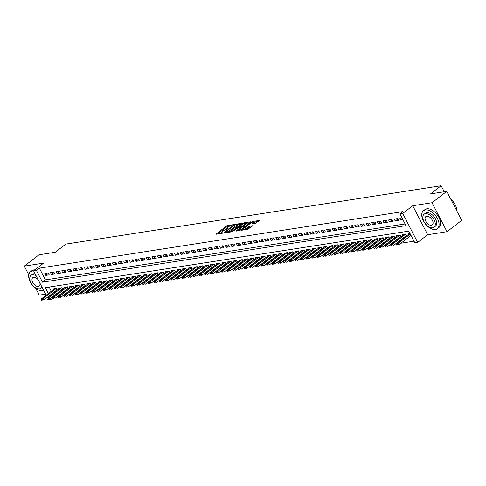 <?xml version="1.0" encoding="UTF-8"?>
<svg xmlns="http://www.w3.org/2000/svg" width="486" height="486" viewBox="0 0 486 486"><rect width="100%" height="100%" fill="white"/><g stroke="black" fill="none" stroke-linecap="round" stroke-linejoin="round"><path stroke-width="0.73" d="M233.645 224.654L227.782 225.316L226.652 225.85L216.015 234.197L222.108 233.316L223.068 232.721L222.157 232.812A2.855 0.705 -27.3 0 1 221.464 232.697A2.855 0.705 -27.3 0 1 222.236 231.658L223.098 230.99A2.855 0.705 -27.3 0 1 226.719 229.289L228.268 228.803L227.527 228.669A2.855 0.705 -27.3 0 1 226.834 228.554A2.855 0.705 -27.3 0 1 227.606 227.515L228.469 226.847A2.855 0.705 -27.3 0 1 232.089 225.146L233.645 224.654M255.156 223.566L259.445 220.462L252.702 221.44L251.572 221.974L240.935 230.321L247.678 229.337L252.331 226.087L252.356 225.729L249.561 226.166L246.688 228.043A2.387 0.589 -27.3 0 1 244.494 229.234A2.387 0.589 -27.3 0 1 243.085 229.368A2.387 0.589 -27.3 0 1 243.723 228.505L250.569 223.226A2.387 0.589 -27.3 0 1 252.763 222.029A2.387 0.589 -27.3 0 1 254.172 221.895A2.387 0.589 -27.3 0 1 253.528 222.764L252.149 223.967L255.156 223.566M446.743 191.375L461.7 220.352L446.992 231.701L432.036 202.729L446.743 191.375L430.541 193.896L441.13 185.719L65.804 244.1L55.21 252.277L39.008 254.792L24.3 266.146L43.6 263.145L33.601 270.86L36.42 270.423L39.36 268.157L402.851 211.617L399.911 213.889L402.73 213.445L417.687 242.423L414.868 242.86L408.805 231.117L45.307 287.651L48.345 293.532M432.036 202.729L412.729 205.73L402.73 213.445M242.004 223.463L242.028 223.104L234.367 224.647L223.73 232.994L230.473 232.016L231.603 231.482L242.004 223.463M244.1 222.782L250.843 221.798L240.206 230.145L236.068 231.075L240.764 227.175L238.693 227.43L232.229 231.694L242.97 223.311L244.1 222.782L244.373 223.311M24.3 266.146L28.771 274.803M35.824 288.477L39.257 295.124L45.611 294.133M405.239 236.415L405.986 236.299M399.607 237.29L400.349 237.174M393.97 238.164L394.717 238.049M388.332 239.045L389.079 238.93M382.701 239.92L383.442 239.805M377.063 240.795L377.81 240.679M371.425 241.676L372.173 241.554M365.794 242.55L366.535 242.435M360.156 243.425L360.904 243.31M354.519 244.3L355.266 244.185M348.887 245.181L349.628 245.066M343.25 246.056L343.997 245.94M337.612 246.931L338.359 246.815M331.981 247.811L332.722 247.69M326.343 248.686L327.09 248.571M320.705 249.561L321.453 249.446M315.074 250.436L315.815 250.32M309.436 251.317L310.183 251.201M303.799 252.191L304.546 252.076M298.167 253.066L298.908 252.951M292.529 253.947L293.277 253.826M286.892 254.822L287.639 254.707M281.26 255.697L282.002 255.581M275.623 256.572L276.37 256.456M269.985 257.452L270.732 257.337M264.354 258.327L265.095 258.212M258.716 259.202L259.463 259.087M253.078 260.083L253.826 259.967M247.447 260.958L248.188 260.842M241.809 261.833L242.557 261.717M236.172 262.707L236.919 262.592M230.54 263.588L231.281 263.473M224.903 264.463L225.65 264.348M219.265 265.338L220.012 265.222M213.633 266.219L214.375 266.103M207.996 267.093L208.743 266.978M202.358 267.968L203.105 267.853M196.727 268.849L197.468 268.728M191.089 269.724L191.836 269.609M185.452 270.599L186.199 270.483M179.82 271.474L180.561 271.358M174.182 272.354L174.93 272.239M168.545 273.229L169.292 273.114M162.913 274.104L163.654 273.989M157.276 274.985L158.023 274.863M151.638 275.86L152.385 275.744M146.007 276.734L146.748 276.619M140.369 277.609L141.116 277.494M134.731 278.49L135.479 278.375M129.1 279.365L129.841 279.25M123.462 280.24L124.209 280.124M117.825 281.121L118.572 280.999M112.193 281.995L112.934 281.88M106.556 282.87L107.303 282.755M100.918 283.745L101.665 283.63M95.286 284.626L96.028 284.51M89.649 285.501L90.396 285.385M84.011 286.375L84.758 286.26M78.38 287.256L79.121 287.141M72.742 288.131L73.489 288.016M67.104 289.006L67.852 288.891M61.473 289.881L62.214 289.765M48.205 272.913L44.827 273.436L45.836 275.392L49.22 274.869L48.205 272.913M53.843 272.032L50.459 272.561L51.473 274.517L54.851 273.995L53.843 272.032M59.48 271.158L56.097 271.686L57.105 273.642L60.489 273.114L59.48 271.158M65.112 270.283L61.734 270.805L62.743 272.768L66.126 272.239L65.112 270.283M70.749 269.402L67.366 269.93L68.38 271.887L71.758 271.364L70.749 269.402M76.387 268.527L73.003 269.056L74.012 271.012L77.396 270.483L76.387 268.527M82.019 267.652L78.641 268.175L79.649 270.137L83.033 269.609L82.019 267.652M87.656 266.778L84.272 267.3L85.287 269.256L88.665 268.734L87.656 266.778M93.294 265.897L89.91 266.425L90.918 268.381L94.302 267.859L93.294 265.897M98.925 265.022L95.548 265.55L96.556 267.507L99.94 266.978L98.925 265.022M104.563 264.147L101.179 264.67L102.194 266.632L105.571 266.103L104.563 264.147M110.201 263.266L106.817 263.795L107.825 265.751L111.209 265.228L110.201 263.266M115.832 262.391L112.454 262.92L113.463 264.876L116.847 264.348L115.832 262.391M121.47 261.517L118.086 262.039L119.1 264.001L122.478 263.473L121.47 261.517M127.107 260.642L123.723 261.164L124.732 263.12L128.116 262.598L127.107 260.642M132.739 259.761L129.361 260.289L130.37 262.246L133.753 261.723L132.739 259.761M138.376 258.886L134.993 259.415L136.007 261.371L139.385 260.842L138.376 258.886M144.014 258.011L140.63 258.534L141.639 260.496L145.022 259.967L144.014 258.011M149.645 257.13L146.268 257.659L147.276 259.615L150.66 259.093L149.645 257.13M155.283 256.256L151.899 256.784L152.914 258.74L156.292 258.212L155.283 256.256M160.921 255.381L157.537 255.903L158.545 257.866L161.929 257.337L160.921 255.381M166.552 254.506L163.175 255.029L164.183 256.985L167.567 256.462L166.552 254.506M172.19 253.625L168.806 254.154L169.821 256.11L173.198 255.587L172.19 253.625M177.827 252.75L174.444 253.279L175.452 255.235L178.836 254.707L177.827 252.75M183.459 251.876L180.081 252.398L181.09 254.36L184.473 253.832L183.459 251.876M189.097 250.995L185.713 251.523L186.727 253.479L190.105 252.957L189.097 250.995M194.734 250.12L191.35 250.648L192.359 252.605L195.743 252.076L194.734 250.12M200.366 249.245L196.988 249.768L197.996 251.73L201.38 251.201L200.366 249.245M206.003 248.37L202.619 248.893L203.634 250.849L207.012 250.326L206.003 248.37M211.641 247.489L208.257 248.018L209.266 249.974L212.649 249.452L211.641 247.489M217.272 246.615L213.895 247.143L214.903 249.099L218.287 248.571L217.272 246.615M222.91 245.74L219.526 246.262L220.541 248.218L223.918 247.696L222.91 245.74M228.548 244.859L225.164 245.387L226.172 247.344L229.556 246.821L228.548 244.859M234.179 243.984L230.801 244.513L231.81 246.469L235.194 245.94L234.179 243.984M239.817 243.109L236.433 243.632L237.447 245.594L240.825 245.066L239.817 243.109M245.454 242.228L242.071 242.757L243.079 244.713L246.463 244.191L245.454 242.228M251.086 241.354L247.708 241.882L248.717 243.838L252.1 243.31L251.086 241.354M256.723 240.479L253.34 241.001L254.354 242.964L257.732 242.435L256.723 240.479M262.361 239.604L258.977 240.127L259.986 242.083L263.369 241.56L262.361 239.604M267.993 238.723L264.615 239.252L265.623 241.208L269.007 240.685L267.993 238.723M273.63 237.848L270.246 238.377L271.261 240.333L274.639 239.805L273.63 237.848M279.268 236.974L275.884 237.496L276.892 239.458L280.276 238.93L279.268 236.974M284.899 236.093L281.522 236.621L282.53 238.577L285.914 238.055L284.899 236.093M290.537 235.218L287.153 235.746L288.168 237.703L291.545 237.174L290.537 235.218M296.174 234.343L292.791 234.866L293.799 236.828L297.183 236.299L296.174 234.343M301.806 233.468L298.428 233.991L299.437 235.947L302.821 235.424L301.806 233.468M307.444 232.587L304.06 233.116L305.074 235.072L308.452 234.55L307.444 232.587M313.081 231.713L309.697 232.241L310.706 234.197L314.09 233.669L313.081 231.713M318.713 230.838L315.335 231.36L316.343 233.323L319.727 232.794L318.713 230.838M324.35 229.957L320.967 230.486L321.981 232.442L325.359 231.919L324.35 229.957M329.988 229.082L326.604 229.611L327.613 231.567L330.996 231.038L329.988 229.082M335.619 228.207L332.242 228.73L333.25 230.692L336.634 230.164L335.619 228.207M341.257 227.333L337.873 227.855L338.888 229.811L342.266 229.289L341.257 227.333M346.895 226.452L343.511 226.98L344.519 228.936L347.903 228.414L346.895 226.452M352.526 225.577L349.148 226.105L350.157 228.062L353.541 227.533L352.526 225.577M358.164 224.702L354.78 225.225L355.795 227.187L359.172 226.658L358.164 224.702M363.801 223.821L360.418 224.35L361.426 226.306L364.81 225.783L363.801 223.821M369.433 222.946L366.055 223.475L367.064 225.431L370.447 224.903L369.433 222.946M375.071 222.072L371.687 222.594L372.701 224.556L376.079 224.028L375.071 222.072M380.708 221.197L377.324 221.719L378.333 223.675L381.717 223.153L380.708 221.197M386.34 220.316L382.962 220.844L383.97 222.801L387.354 222.278L386.34 220.316M391.977 219.441L388.593 219.97L389.608 221.926L392.986 221.397L391.977 219.441M397.615 218.566L394.231 219.089L395.24 221.051L398.623 220.523L397.615 218.566M39.36 268.157L45.423 279.9L405.111 223.955M401.977 217.886L399.869 218.214L400.877 220.17L402.985 219.842M57.154 296.691L58.32 296.509M62.785 295.81L63.958 295.634M68.423 294.935L69.589 294.753M74.06 294.06L75.227 293.878M79.692 293.186L80.864 293.003M85.329 292.305L86.496 292.122M90.967 291.43L92.133 291.248M96.599 290.555L97.771 290.373M102.236 289.674L103.403 289.492M107.874 288.799L109.04 288.617M113.505 287.925L114.678 287.742M119.143 287.05L120.309 286.868M124.781 286.169L125.947 285.987M130.412 285.294L131.584 285.112M136.05 284.419L137.216 284.237M141.687 283.538L142.854 283.356M147.319 282.664L148.491 282.481M152.956 281.789L154.123 281.607M158.594 280.914L159.76 280.732M164.225 280.033L165.398 279.851M169.863 279.158L171.029 278.976M175.501 278.284L176.667 278.101M181.132 277.403L182.305 277.22M186.77 276.528L187.936 276.346M192.407 275.653L193.574 275.471M198.039 274.772L199.211 274.596M203.677 273.897L204.843 273.715M209.314 273.023L210.481 272.84M214.946 272.148L216.118 271.966M220.583 271.267L221.75 271.085M226.221 270.392L227.387 270.21M231.852 269.517L233.025 269.335M237.49 268.637L238.656 268.46M243.128 267.762L244.294 267.579M248.759 266.887L249.932 266.705M254.397 266.012L255.563 265.83M260.034 265.131L261.201 264.949M265.666 264.256L266.838 264.074M271.303 263.382L272.47 263.199M276.941 262.501L278.107 262.319M282.573 261.626L283.745 261.444M288.21 260.751L289.377 260.569M293.848 259.876L295.014 259.694M299.479 258.995L300.652 258.813M305.117 258.121L306.283 257.938M310.754 257.246L311.921 257.064M316.386 256.365L317.558 256.183M322.024 255.49L323.19 255.308M327.661 254.615L328.828 254.433M333.293 253.741L334.465 253.558M338.93 252.86L340.097 252.677M344.568 251.985L345.734 251.803M350.199 251.11L351.372 250.928M355.837 250.229L357.003 250.047M361.475 249.354L362.641 249.172M367.106 248.48L368.279 248.297M372.744 247.599L373.91 247.423M378.381 246.724L379.548 246.542M384.013 245.849L385.185 245.667M389.651 244.974L390.817 244.792M395.288 244.094L396.455 243.911M400.92 243.219L413.999 241.184M49.116 287.062L51.285 291.26M52.397 293.41L52.567 293.744M53.679 295.895L53.849 296.223M55.835 290.762L56.583 290.646M53.241 289.747L52.907 289.097L56.291 288.575L57.135 290.215M58.879 288.872L58.545 288.222L61.929 287.7L62.773 289.34M64.517 287.991L64.182 287.348L67.56 286.819L68.411 288.459M70.148 287.117L69.814 286.473L73.198 285.944L74.042 287.584M75.786 286.242L75.452 285.592L78.835 285.069L79.68 286.71M81.423 285.361L81.089 284.717L84.467 284.189L85.317 285.829M87.055 284.486L86.721 283.842L90.104 283.314L90.949 284.954M92.692 283.611L92.358 282.961L95.742 282.439L96.586 284.079M98.33 282.737L97.996 282.087L101.374 281.564L102.224 283.204M103.961 281.856L103.627 281.212L107.011 280.683L107.856 282.323M109.599 280.981L109.265 280.337L112.649 279.808L113.493 281.449M115.237 280.106L114.903 279.456L118.28 278.934L119.131 280.574M120.868 279.225L120.534 278.581L123.918 278.053L124.762 279.693M126.506 278.35L126.172 277.706L129.555 277.178L130.4 278.818M132.143 277.476L131.809 276.826L135.187 276.303L136.037 277.943M137.775 276.601L137.441 275.951L140.825 275.428L141.669 277.069M143.413 275.72L143.078 275.076L146.462 274.547L147.307 276.188M149.05 274.845L148.716 274.201L152.094 273.673L152.944 275.313M154.682 273.97L154.348 273.32L157.731 272.798L158.576 274.438M160.319 273.089L159.985 272.446L163.369 271.917L164.213 273.557M165.957 272.215L165.623 271.571L169 271.042L169.851 272.682M171.588 271.34L171.254 270.69L174.638 270.167L175.482 271.808M177.226 270.465L176.892 269.815L180.276 269.293L181.12 270.927M182.864 269.584L182.529 268.94L185.907 268.412L186.758 270.052M188.495 268.709L188.161 268.065L191.545 267.537L192.389 269.177M194.133 267.835L193.799 267.185L197.182 266.662L198.027 268.302M199.77 266.954L199.436 266.31L202.814 265.781L203.664 267.422M205.402 266.079L205.068 265.435L208.451 264.906L209.296 266.547M211.039 265.204L210.705 264.554L214.089 264.032L214.934 265.672M216.677 264.329L216.343 263.679L219.721 263.157L220.571 264.791M222.309 263.448L221.974 262.805L225.358 262.276L226.203 263.916M227.946 262.574L227.612 261.93L230.996 261.401L231.84 263.041M233.584 261.699L233.25 261.049L236.627 260.526L237.478 262.167M239.215 260.818L238.881 260.174L242.265 259.646L243.109 261.286M244.853 259.943L244.519 259.299L247.903 258.771L248.747 260.411M250.49 259.068L250.156 258.418L253.534 257.896L254.385 259.536M256.122 258.188L255.788 257.544L259.172 257.015L260.016 258.655M261.76 257.313L261.425 256.669L264.809 256.14L265.654 257.78M267.397 256.438L267.063 255.788L270.441 255.265L271.291 256.906M273.029 255.563L272.695 254.913L276.078 254.391L276.923 256.031M278.666 254.682L278.332 254.038L281.716 253.51L282.56 255.15M284.304 253.807L283.97 253.163L287.348 252.635L288.198 254.275M289.935 252.933L289.601 252.283L292.985 251.76L293.83 253.4M295.573 252.052L295.239 251.408L298.623 250.879L299.467 252.52M301.211 251.177L300.877 250.533L304.254 250.004L305.105 251.645M306.842 250.302L306.508 249.652L309.892 249.13L310.736 250.77M312.48 249.427L312.146 248.777L315.529 248.255L316.374 249.895M318.117 248.546L317.783 247.903L321.161 247.374L322.011 249.014M323.749 247.672L323.415 247.028L326.799 246.499L327.643 248.139M329.387 246.797L329.052 246.147L332.436 245.624L333.281 247.265M335.024 245.916L334.69 245.272L338.068 244.744L338.918 246.384M340.656 245.041L340.328 244.397L343.705 243.869L344.55 245.509M346.293 244.166L345.959 243.516L349.343 242.994L350.187 244.634M351.931 243.292L351.597 242.642L354.974 242.119L355.825 243.753M357.562 242.411L357.234 241.767L360.612 241.238L361.456 242.879M363.2 241.536L362.866 240.892L366.25 240.363L367.094 242.004M368.838 240.661L368.503 240.011L371.881 239.489L372.732 241.129M374.469 239.78L374.141 239.136L377.519 238.608L378.363 240.248M380.107 238.905L379.773 238.262L383.156 237.733L384.001 239.373M385.744 238.031L385.41 237.381L388.788 236.858L389.638 238.498M391.376 237.156L391.048 236.506L394.425 235.983L395.27 237.618M397.013 236.275L396.679 235.631L400.063 235.103L400.907 236.743M402.651 235.4L402.317 234.756L405.695 234.228L406.545 235.868M408.283 234.525L407.954 233.875L410.062 233.547M444.253 191.763L441.13 185.719M412.729 205.73L427.686 234.708L446.992 231.701M427.686 234.708L417.687 242.423M52.725 298.361L51.37 299.4L48.557 299.838L48.29 299.321M36.42 270.423L42.482 282.172L405.974 225.632L399.911 213.889M47.446 297.693L47.276 297.365M46.164 295.209L33.601 270.86M49.457 295.682L49.627 296.01M50.738 298.167L51.37 299.4M45.423 279.9L42.482 282.172M45.836 275.392L48.448 273.381M51.473 274.517L54.086 272.5M57.105 273.642L59.717 271.625M62.743 272.768L65.355 270.751M68.38 271.887L70.992 269.87M74.012 271.012L76.624 268.995M79.649 270.137L82.262 268.12M85.287 269.256L87.899 267.245M90.918 268.381L93.531 266.364M96.556 267.507L99.168 265.49M102.194 266.632L104.806 264.615M107.825 265.751L110.437 263.734M113.463 264.876L116.075 262.859M119.1 264.001L121.713 261.984M124.732 263.12L127.344 261.11M130.37 262.246L132.982 260.229M136.007 261.371L138.619 259.354M141.639 260.496L144.251 258.479M147.276 259.615L149.888 257.598M152.914 258.74L155.526 256.723M158.545 257.866L161.158 255.849M164.183 256.985L166.795 254.974M169.821 256.11L172.433 254.093M175.452 255.235L178.064 253.218M181.09 254.36L183.702 252.343M186.727 253.479L189.34 251.462M192.359 252.605L194.971 250.588M197.996 251.73L200.609 249.713M203.634 250.849L206.246 248.838M209.266 249.974L211.878 247.957M214.903 249.099L217.515 247.082M220.541 248.218L223.153 246.208M226.172 247.344L228.785 245.327M231.81 246.469L234.422 244.452M237.447 245.594L240.06 243.577M243.079 244.713L245.691 242.696M248.717 243.838L251.329 241.821M254.354 242.964L256.966 240.947M259.986 242.083L262.598 240.072M265.623 241.208L268.236 239.191M271.261 240.333L273.873 238.316M276.892 239.458L279.505 237.441M282.53 238.577L285.142 236.56M288.168 237.703L290.78 235.686M293.799 236.828L296.411 234.811M299.437 235.947L302.049 233.936M305.074 235.072L307.687 233.055M310.706 234.197L313.318 232.18M316.343 233.323L318.956 231.306M321.981 232.442L324.593 230.425M327.613 231.567L330.225 229.55M333.25 230.692L335.862 228.675M338.888 229.811L341.5 227.8M344.519 228.936L347.132 226.919M350.157 228.062L352.769 226.045M355.795 227.187L358.407 225.17M361.426 226.306L364.038 224.289M367.064 225.431L369.676 223.414M372.701 224.556L375.313 222.539M378.333 223.675L380.945 221.665M383.97 222.801L386.583 220.784M389.608 221.926L392.22 219.909M395.24 221.051L397.852 219.034M400.877 220.17L402.505 218.913M230.249 225.777L227.053 226.634L217.455 234.039M241.208 224.076L236.852 224.751M235.297 224.647L225.383 232.059L226.166 232.186A2.855 0.705 -27.3 0 0 229.787 230.486L236.02 225.674A2.855 0.705 -27.3 0 0 236.791 224.635A2.855 0.705 -27.3 0 0 236.099 224.52L235.297 224.647M228.408 232.338A2.855 0.705 -27.3 0 0 230.188 231.269L229.787 230.486M236.791 224.635L237.192 225.419A2.855 0.705 -27.3 0 1 236.427 226.458L230.188 231.269M245.606 223.39L249.81 222.74M237.508 230.923L240.928 228.28L240.764 227.175M239.142 227.357L239.464 227.114M244.895 224.125A2.387 0.589 -27.3 0 0 245.539 223.256A2.387 0.589 -27.3 0 0 244.13 223.39A2.387 0.589 -27.3 0 0 241.937 224.581L239.501 226.804L242.49 225.984L244.895 224.125L245.302 224.909A2.387 0.589 -27.3 0 0 245.946 224.04L245.539 223.256M245.302 224.909L242.891 226.768L240.898 227.436M254.172 221.895L254.573 222.679A2.387 0.589 -27.3 0 1 253.935 223.548L253.589 223.815M245.77 229.635A2.387 0.589 -27.3 0 0 247.088 228.827L246.688 228.043M251.535 226.701L248.838 227.478L247.088 228.827M243.176 229.55L242.374 230.164M258.406 221.397L254.251 222.047M54.377 288.872L41.425 298.872L43.114 298.604L43.843 300.014L56.971 289.893M56.783 290.027L56.066 288.611L43.114 298.604L42.227 299.85L41.383 299.984L42.227 299.85M42.349 300.087L41.504 300.214M41.425 298.872L41.383 299.984M33.686 271.036A11.366 6.555 -127.7 0 0 32.289 271.067A11.366 6.555 -127.7 0 0 30.393 271.856A11.366 6.555 -127.7 0 0 31.153 283.435A11.366 6.555 -127.7 0 0 42.391 290.646A11.366 6.555 -127.7 0 0 43.619 290.27M34.877 269.876A11.366 6.555 -127.7 0 0 33.759 269.93A11.366 6.555 -127.7 0 0 31.863 270.72L30.393 271.856M36.152 275.805A8.183 4.72 -127.7 0 0 32.349 274.851A8.183 4.72 -127.7 0 0 30.983 275.422L32.337 274.377A8.183 4.72 52.3 0 1 33.704 273.806A8.183 4.72 52.3 0 1 35.138 273.843M30.983 275.422A8.183 4.72 -127.7 0 0 31.529 283.757A8.183 4.72 -127.7 0 0 39.621 288.951A8.183 4.72 -127.7 0 0 40.988 288.38A8.183 4.72 -127.7 0 0 41.948 287.038M38.236 279.845A5.273 3.038 -127.7 0 0 33.643 277.36A5.273 3.038 -127.7 0 0 32.762 277.725A5.273 3.038 -127.7 0 0 33.115 283.095A5.273 3.038 -127.7 0 0 38.333 286.442A5.273 3.038 -127.7 0 0 39.208 286.078A5.273 3.038 -127.7 0 0 39.864 283.004M425.365 209.928A11.366 6.555 -127.7 0 0 423.476 210.717A11.366 6.555 -127.7 0 0 424.229 222.296A11.366 6.555 -127.7 0 0 435.474 229.507A11.366 6.555 -127.7 0 0 437.364 228.718A11.366 6.555 -127.7 0 0 436.61 217.139A11.366 6.555 -127.7 0 0 425.365 209.928M437.364 228.718L438.84 227.582A11.366 6.555 -127.7 0 0 438.08 216.003A11.366 6.555 -127.7 0 0 426.842 208.792A11.366 6.555 -127.7 0 0 424.946 209.581L423.476 210.717M424.065 214.277L425.42 213.239A8.183 4.72 52.3 0 1 426.781 212.668A8.183 4.72 52.3 0 1 434.879 217.856A8.183 4.72 52.3 0 1 435.42 226.197L434.071 227.241A8.183 4.72 -127.7 0 0 433.524 218.9A8.183 4.72 -127.7 0 0 425.432 213.712A8.183 4.72 -127.7 0 0 424.065 214.277A8.183 4.72 -127.7 0 0 424.612 222.618A8.183 4.72 -127.7 0 0 432.704 227.806A8.183 4.72 -127.7 0 0 434.071 227.241M431.41 225.304A5.273 3.038 -127.7 0 0 432.291 224.939A5.273 3.038 -127.7 0 0 431.939 219.563A5.273 3.038 -127.7 0 0 426.72 216.215A5.273 3.038 -127.7 0 0 425.845 216.586A5.273 3.038 -127.7 0 0 426.198 221.956A5.273 3.038 -127.7 0 0 431.41 225.304M456.858 210.973A11.366 6.555 -127.7 0 0 456.773 209.557A11.366 6.555 -127.7 0 0 450.826 199.278M450.759 199.151A11.093 6.397 52.3 0 1 456.743 209.338A11.093 6.397 52.3 0 1 456.755 209.448M60.015 287.998L47.057 297.991L48.752 297.73L49.475 299.139L62.609 289.018M62.421 289.152L61.704 287.73L48.752 297.73L47.865 298.975L47.021 299.103L47.865 298.975M47.986 299.206L47.142 299.34M47.057 297.991L47.021 299.103M65.646 287.117L52.695 297.116L54.383 296.855L55.112 298.264L68.247 288.143M68.058 288.271L67.329 286.862L54.383 296.855L53.503 298.094L52.652 298.228L53.503 298.094M53.624 298.331L52.774 298.465M52.695 297.116L52.652 298.228M71.284 286.242L58.332 296.241L60.021 295.974L60.75 297.383L73.878 287.269M73.69 287.396L72.973 285.981L60.021 295.974L59.134 297.219L58.29 297.353L59.134 297.219M59.256 297.456L58.411 297.584M58.332 296.241L58.29 297.353M76.922 285.367L63.964 295.36L65.659 295.099L66.382 296.509L79.516 286.388M79.327 286.521L78.611 285.1L65.659 295.099L64.772 296.345L63.927 296.472L64.772 296.345M64.893 296.575L64.049 296.709M63.964 295.36L63.927 296.472M82.553 284.486L69.601 294.486L71.29 294.224L72.019 295.634L85.153 285.513M70.409 295.464L69.559 295.597L70.531 295.701L71.29 294.224L84.248 284.225M70.531 295.701L69.68 295.834M69.601 294.486L69.559 295.597M88.191 283.611L75.239 293.611L76.928 293.344L77.657 294.759L90.785 284.638M76.041 294.589L75.196 294.723L76.162 294.826L76.928 293.344L89.88 283.35M76.162 294.826L75.318 294.953M75.239 293.611L75.196 294.723M93.828 282.737L80.87 292.73L82.565 292.469L83.288 293.878L96.422 283.757M81.678 293.714L80.834 293.848L81.8 293.951L82.565 292.469L95.517 282.475M81.8 293.951L80.955 294.079M80.87 292.73L80.834 293.848M99.46 281.862L86.508 291.855L88.197 291.594L88.926 293.003L102.06 282.882M101.872 283.016L101.155 281.594L88.197 291.594L87.316 292.839L86.465 292.967L87.316 292.839M87.437 293.07L86.587 293.204M86.508 291.855L86.465 292.967M105.098 280.981L92.146 290.98L93.834 290.719L94.563 292.129L107.692 282.008M92.948 291.958L92.103 292.092L93.069 292.195L93.834 290.719L106.786 280.72M93.069 292.195L92.225 292.329M92.146 290.98L92.103 292.092M110.735 280.106L97.777 290.106L99.472 289.838L100.195 291.248L113.329 281.133M113.141 281.26L112.412 279.851L99.472 289.838L98.585 291.084L97.741 291.217L98.585 291.084M98.707 291.321L97.862 291.448M97.777 290.106L97.741 291.217M116.367 279.231L103.415 289.225L105.104 288.963L105.833 290.373L118.967 280.252M104.223 290.209L103.372 290.336L104.344 290.44L105.104 288.963L118.062 278.964M104.344 290.44L103.494 290.573M103.415 289.225L103.372 290.336M122.004 278.35L109.052 288.35L110.741 288.089L111.47 289.498L124.598 279.377M124.41 279.505L123.693 278.089L110.741 288.089L109.854 289.328L109.01 289.462L109.854 289.328M109.976 289.565L109.131 289.699M109.052 288.35L109.01 289.462M127.642 277.476L114.684 287.475L116.379 287.208L117.102 288.623L130.236 278.502M115.492 288.453L114.647 288.587L115.613 288.69L116.379 287.208L129.331 277.214M115.613 288.69L114.769 288.818M114.684 287.475L114.647 288.587M133.273 276.601L120.321 286.594L122.01 286.333L122.739 287.742L135.873 277.621M135.685 277.755L134.956 276.346L122.01 286.333L121.129 287.578L120.285 287.706L121.129 287.578M121.251 287.815L120.4 287.943M120.321 286.594L120.285 287.706M138.911 275.726L125.959 285.719L127.648 285.458L128.377 286.868L141.505 276.747M141.317 276.88L140.6 275.459L127.648 285.458L126.761 286.704L125.917 286.831L126.761 286.704M126.882 286.934L126.038 287.068M125.959 285.719L125.917 286.831M144.549 274.845L131.591 284.845L133.286 284.583L134.008 285.993L147.143 275.872M146.954 275.999L146.225 274.59L133.286 284.583L132.399 285.823L131.554 285.956L132.399 285.823M132.52 286.06L131.676 286.193M131.591 284.845L131.554 285.956M150.18 273.97L137.228 283.97L138.917 283.703L139.646 285.112L152.78 274.991M152.592 275.125L151.863 273.715L138.917 283.703L138.036 284.948L137.192 285.082L138.036 284.948M138.158 285.185L137.307 285.312M137.228 283.97L137.192 285.082M155.818 273.096L142.866 283.089L144.555 282.828L145.284 284.237L158.412 274.116M158.223 274.25L157.507 272.828L144.555 282.828L143.668 284.073L142.823 284.201L143.668 284.073M143.789 284.304L142.945 284.438M142.866 283.089L142.823 284.201M161.455 272.215L148.497 282.214L150.192 281.953L150.915 283.362L164.049 273.241M163.861 273.369L163.132 271.96L150.192 281.953L149.305 283.192L148.461 283.326L149.305 283.192M149.427 283.429L148.582 283.563M148.497 282.214L148.461 283.326M167.087 271.34L154.135 281.339L155.824 281.072L156.553 282.481L169.687 272.367M154.943 282.317L154.098 282.451L155.064 282.554L155.824 281.072L168.782 271.079M155.064 282.554L154.214 282.682M154.135 281.339L154.098 282.451M172.724 270.465L159.773 280.458L161.461 280.197L162.19 281.607L175.318 271.486M175.13 271.619L174.413 270.204L161.461 280.197L160.574 281.443L159.73 281.57L160.574 281.443M160.696 281.673L159.851 281.807M159.773 280.458L159.73 281.57M178.362 269.59L165.404 279.584L167.099 279.322L167.822 280.732L180.956 270.611M166.212 280.568L165.368 280.695L166.334 280.799L167.099 279.322L180.051 269.323M166.334 280.799L165.489 280.932M165.404 279.584L165.368 280.695M183.994 268.709L171.042 278.709L172.73 278.448L173.459 279.857L186.594 269.736M186.405 269.864L185.676 268.454L172.73 278.448L171.85 279.687L171.005 279.821L171.85 279.687M171.971 279.924L171.121 280.058M171.042 278.709L171.005 279.821M189.631 267.835L176.679 277.834L178.368 277.567L179.097 278.976L192.225 268.855M177.481 278.812L176.637 278.946L177.603 279.049L178.368 277.567L191.32 267.573M177.603 279.049L176.758 279.177M176.679 277.834L176.637 278.946M195.269 266.96L182.311 276.953L184.006 276.692L184.729 278.101L197.863 267.98M197.674 268.114L196.958 266.692L184.006 276.692L183.119 277.937L182.274 278.065L183.119 277.937M183.24 278.168L182.396 278.302M182.311 276.953L182.274 278.065M200.9 266.079L187.948 276.078L189.637 275.817L190.366 277.227L203.5 267.106M188.756 277.056L187.912 277.19L188.878 277.293L189.637 275.817L202.595 265.818M188.878 277.293L188.027 277.427M187.948 276.078L187.912 277.19M206.538 265.204L193.586 275.204L195.275 274.936L196.004 276.346L209.132 266.231M194.388 276.182L193.543 276.315L194.509 276.419L195.275 274.936L208.227 264.943M194.509 276.419L193.665 276.546M193.586 275.204L193.543 276.315M212.175 264.329L199.217 274.323L200.912 274.061L201.635 275.471L214.769 265.35M200.025 275.307L199.181 275.434L200.147 275.538L200.912 274.061L213.864 264.068M200.147 275.538L199.303 275.671M199.217 274.323L199.181 275.434M217.807 263.455L204.855 273.448L206.544 273.187L207.273 274.596L220.407 264.475M220.219 264.609L219.49 263.193L206.544 273.187L205.663 274.426L204.819 274.56L205.663 274.426M205.785 274.663L204.934 274.797M204.855 273.448L204.819 274.56M223.445 262.574L210.493 272.573L212.182 272.312L212.911 273.721L226.039 263.6M225.85 263.728L225.133 262.312L212.182 272.312L211.295 273.551L210.45 273.685L211.295 273.551M211.416 273.788L210.572 273.922M210.493 272.573L210.45 273.685M229.082 261.699L216.124 271.698L217.819 271.431L218.542 272.84L231.676 262.719M231.488 262.853L230.759 261.444L217.819 271.431L216.932 272.676L216.088 272.81L216.932 272.676M217.054 272.913L216.209 273.041M216.124 271.698L216.088 272.81M234.714 260.824L221.762 270.817L223.451 270.556L224.18 271.966L237.314 261.845M237.125 261.978L236.409 260.557L223.451 270.556L222.57 271.802L221.725 271.929L222.57 271.802M222.691 272.032L221.841 272.166M221.762 270.817L221.725 271.929M240.351 259.943L227.399 269.943L229.088 269.681L229.817 271.091L242.945 260.97M242.757 261.097L242.04 259.682L229.088 269.681L228.201 270.921L227.357 271.054L228.201 270.921M228.323 271.158L227.478 271.291M227.399 269.943L227.357 271.054M245.989 259.068L233.031 269.068L234.726 268.801L235.449 270.21L248.583 260.095M233.839 270.046L232.994 270.18L233.96 270.283L234.726 268.801L247.678 258.807M233.96 270.283L233.116 270.41M233.031 269.068L232.994 270.18M251.62 258.194L238.669 268.187L240.357 267.926L241.086 269.335L254.221 259.214M239.477 269.171L238.632 269.299L239.598 269.402L240.357 267.926L253.315 257.926M239.598 269.402L238.748 269.536M238.669 268.187L238.632 269.299M257.258 257.313L244.306 267.312L245.995 267.051L246.724 268.46L259.852 258.339M259.664 258.467L258.947 257.051L245.995 267.051L245.108 268.29L244.264 268.424L245.108 268.29M245.23 268.527L244.385 268.661M244.306 267.312L244.264 268.424M262.896 256.438L249.938 266.437L251.633 266.17L252.356 267.586L265.49 257.465M250.746 267.415L249.901 267.549L250.867 267.652L251.633 266.17L264.584 256.177M250.867 267.652L250.023 267.78M249.938 266.437L249.901 267.549M268.527 255.563L255.575 265.556L257.264 265.295L257.993 266.705L271.127 256.584M270.939 256.717L270.21 255.308L257.264 265.295L256.383 266.541L255.539 266.674L256.383 266.541M256.505 266.778L255.654 266.905M255.575 265.556L255.539 266.674M274.165 254.688L261.213 264.682L262.902 264.42L263.631 265.83L276.759 255.709M262.015 265.666L261.17 265.793L262.136 265.897L262.902 264.42L275.854 254.421M262.136 265.897L261.292 266.03M261.213 264.682L261.17 265.793M279.802 253.807L266.844 263.807L268.539 263.546L269.262 264.955L282.396 254.834M282.208 254.962L281.479 253.552L268.539 263.546L267.652 264.785L266.808 264.919L267.652 264.785M267.774 265.022L266.929 265.156M266.844 263.807L266.808 264.919M285.434 252.933L272.482 262.932L274.171 262.665L274.9 264.074L288.034 253.959M273.29 263.91L272.446 264.044L273.411 264.147L274.171 262.665L287.129 252.671M273.411 264.147L272.561 264.275M272.482 262.932L272.446 264.044M291.071 252.058L278.12 262.051L279.808 261.79L280.537 263.199L293.666 253.078M278.921 263.035L278.077 263.163L279.043 263.266L279.808 261.79L292.76 251.791M279.043 263.266L278.199 263.4M278.12 262.051L278.077 263.163M296.709 251.177L283.751 261.176L285.446 260.915L286.169 262.325L299.303 252.204M284.559 262.154L283.715 262.288L284.681 262.391L285.446 260.915L298.398 250.916M284.681 262.391L283.836 262.525M283.751 261.176L283.715 262.288M302.341 250.302L289.389 260.302L291.078 260.034L291.807 261.45L304.941 251.329M304.752 251.456L304.023 250.047L291.078 260.034L290.197 261.28L289.352 261.413L290.197 261.28M290.318 261.517L289.468 261.644M289.389 260.302L289.352 261.413M307.978 249.427L295.026 259.421L296.715 259.16L297.444 260.569L310.572 250.448M310.384 250.582L309.667 249.166L296.715 259.16L295.828 260.405L294.984 260.532L295.828 260.405M295.95 260.642L295.105 260.769M295.026 259.421L294.984 260.532M313.616 248.553L300.658 258.546L302.353 258.285L303.076 259.694L316.21 249.573M316.022 249.707L315.305 248.285L302.353 258.285L301.466 259.53L300.621 259.658L301.466 259.53M301.587 259.761L300.743 259.895M300.658 258.546L300.621 259.658M319.247 247.672L306.295 257.671L307.984 257.41L308.713 258.819L321.847 248.698M321.659 248.826L320.93 247.417L307.984 257.41L307.103 258.649L306.259 258.783L307.103 258.649M307.225 258.886L306.374 259.02M306.295 257.671L306.259 258.783M324.885 246.797L311.933 256.796L313.622 256.529L314.351 257.938L327.479 247.817M312.735 257.774L311.891 257.908L312.856 258.011L313.622 256.529L326.574 246.536M312.856 258.011L312.012 258.139M311.933 256.796L311.891 257.908M330.523 245.922L317.565 255.915L319.259 255.654L319.982 257.064L333.117 246.943M318.373 256.9L317.528 257.027L318.494 257.13L319.259 255.654L332.211 245.655M318.494 257.13L317.65 257.264M317.565 255.915L317.528 257.027M336.154 245.041L323.202 255.041L324.891 254.779L325.62 256.189L338.754 246.068M324.01 256.019L323.166 256.152L324.132 256.256L324.891 254.779L337.849 244.78M324.132 256.256L323.281 256.389M323.202 255.041L323.166 256.152M341.792 244.166L328.84 254.166L330.529 253.899L331.258 255.308L344.386 245.193M344.197 245.321L343.481 243.905L330.529 253.899L329.642 255.144L328.797 255.278L329.642 255.144M329.763 255.381L328.919 255.508M328.84 254.166L328.797 255.278M347.429 243.292L334.471 253.285L336.166 253.024L336.889 254.433L350.023 244.312M335.279 254.269L334.435 254.397L335.401 254.5L336.166 253.024L349.118 243.03M335.401 254.5L334.556 254.634M334.471 253.285L334.435 254.397M353.061 242.417L340.109 252.41L341.798 252.149L342.527 253.558L355.661 243.437M355.473 243.571L354.756 242.15L341.798 252.149L340.917 253.394L340.072 253.522L340.917 253.394M341.038 253.625L340.194 253.759M340.109 252.41L340.072 253.522M358.698 241.536L345.746 251.535L347.435 251.274L348.164 252.684L361.292 242.563M346.548 252.513L345.704 252.647L346.67 252.75L347.435 251.274L360.387 241.275M346.67 252.75L345.825 252.884M345.746 251.535L345.704 252.647M364.336 240.661L351.378 250.661L353.073 250.393L353.796 251.803L366.93 241.682M352.186 251.639L351.342 251.772L352.307 251.876L353.073 250.393L366.025 240.4M352.307 251.876L351.463 252.003M351.378 250.661L351.342 251.772M369.968 239.786L357.016 249.78L358.704 249.518L359.433 250.928L372.568 240.807M357.824 250.764L356.979 250.891L357.945 250.995L358.704 249.518L371.662 239.519M357.945 250.995L357.101 251.128M357.016 249.78L356.979 250.891M375.605 238.905L362.653 248.905L364.342 248.644L365.071 250.053L378.199 239.932M378.011 240.06L377.294 238.644L364.342 248.644L363.455 249.883L362.611 250.017L363.455 249.883M363.577 250.12L362.732 250.254M362.653 248.905L362.611 250.017M381.243 238.031L368.285 248.03L369.98 247.763L370.703 249.172L383.837 239.057M369.093 249.008L368.248 249.142L369.214 249.245L369.98 247.763L382.932 237.769M369.214 249.245L368.37 249.373M368.285 248.03L368.248 249.142M386.874 237.156L373.922 247.149L375.611 246.888L376.34 248.297L389.474 238.176M389.286 238.31L388.557 236.901L375.611 246.888L374.73 248.133L373.886 248.261L374.73 248.133M374.852 248.364L374.007 248.498M373.922 247.149L373.886 248.261M392.512 236.281L379.56 246.274L381.249 246.013L381.978 247.423L395.106 237.302M394.924 237.435L394.201 236.014L381.249 246.013L380.362 247.253L379.517 247.386L380.362 247.253M380.483 247.489L379.639 247.623M379.56 246.274L379.517 247.386M398.149 235.4L385.191 245.4L386.886 245.138L387.609 246.548L400.743 236.427M400.555 236.554L399.826 235.145L386.886 245.138L385.999 246.378L385.155 246.511L385.999 246.378M386.121 246.615L385.277 246.748M385.191 245.4L385.155 246.511M403.781 234.525L390.829 244.525L392.518 244.258L393.247 245.667L406.381 235.546M391.637 245.503L390.793 245.637L391.759 245.74L392.518 244.258L405.476 234.264M391.759 245.74L390.914 245.867M390.829 244.525L390.793 245.637M409.419 233.651L396.467 243.644L398.156 243.383L410.299 234.009M397.269 244.628L396.424 244.756L397.39 244.859L398.156 243.383L398.885 244.792L411.028 235.418M397.39 244.859L396.546 244.993M396.467 243.644L396.424 244.756M227.746 229.094L227.527 228.669M222.375 233.237L222.157 232.812M216.422 234.203L216.252 233.869M227.053 226.634L226.652 225.85M228.183 226.099L227.782 225.316M224.143 233.001L223.973 232.673M234.544 224.994L234.367 224.647M235.734 224.581L235.497 224.119M225.601 232.776L225.364 232.314M226.403 232.648L226.166 232.186M236.427 226.458L236.02 225.674M236.475 231.081L236.305 230.753M240.928 228.28L240.521 227.497M243.219 223.791L242.97 223.311M239.744 227.266L239.501 226.804M241.761 227.296L241.354 226.519M242.891 226.768L242.49 225.984M252.556 223.973L252.386 223.645M253.935 223.548L253.528 222.764M248.838 227.478L248.431 226.695M249.968 226.95L249.561 226.166M241.348 230.328L241.178 229.993M251.815 222.448L251.572 221.974M252.969 221.962L252.702 221.44M84.965 285.64L84.236 284.231M90.596 284.766L89.874 283.356M96.234 283.891L95.505 282.481M107.503 282.135L106.78 280.726M118.778 280.386L118.049 278.976M130.048 278.63L129.319 277.22M169.499 272.494L168.77 271.085M180.768 270.745L180.039 269.335M192.037 268.989L191.314 267.579M203.312 267.233L202.583 265.824M208.944 266.358L208.221 264.949M214.581 265.484L213.852 264.074M248.395 260.223L247.666 258.813M254.032 259.348L253.303 257.938M265.301 257.592L264.572 256.183M276.57 255.843L275.848 254.433M287.846 254.087L287.117 252.677M293.477 253.212L292.754 251.803M299.115 252.331L298.386 250.922M327.291 247.951L326.568 246.542M332.928 247.076L332.199 245.667M338.566 246.195L337.837 244.786M349.835 244.446L349.106 243.036M361.104 242.69L360.381 241.281M366.742 241.815L366.013 240.406M372.379 240.941L371.65 239.531M383.648 239.185L382.919 237.775M406.193 235.68L405.464 234.27M227.181 229.216L226.834 228.554M221.81 233.365L221.464 232.697M225.474 232.794L225.212 232.29M239.562 227.296L239.288 226.768M243.413 230.006L243.085 229.368M42.173 287.469L40.988 288.38"/></g></svg>
